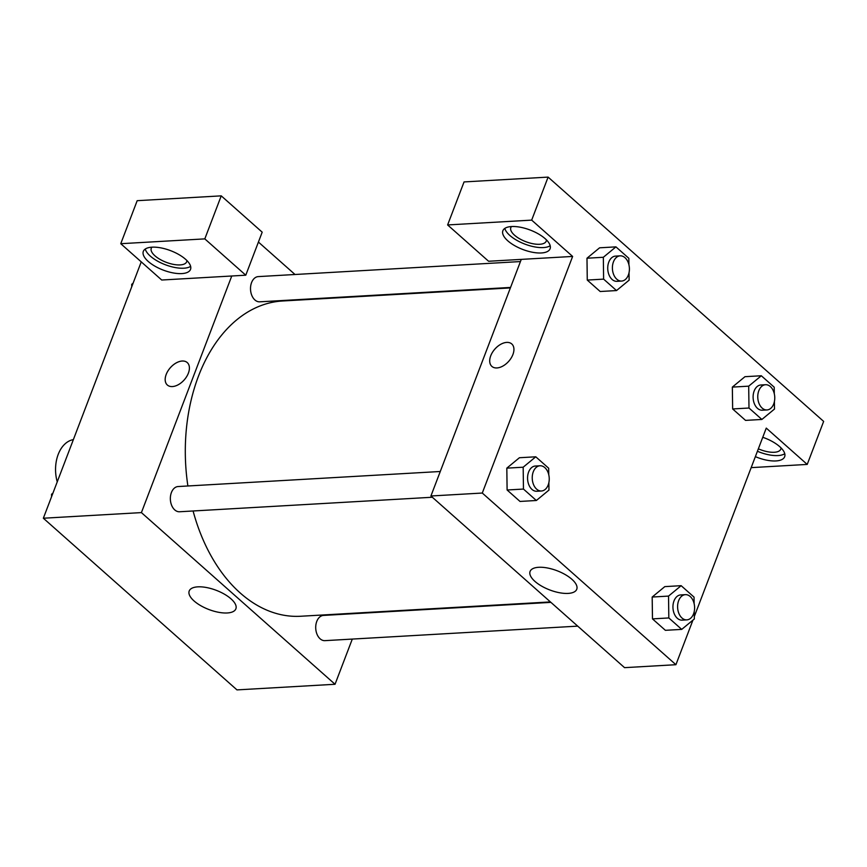 <?xml version="1.0" encoding="UTF-8"?>
<svg xmlns="http://www.w3.org/2000/svg" width="867" height="867" viewBox="0 0 867 867"><rect width="100%" height="100%" fill="white"/><g stroke="black" fill="none" stroke-linecap="round" stroke-linejoin="round"><path stroke-width="1.3" d="M73.37 439.612A31.58 21.22 86.7 0 0 57.233 481.879M352.295 639.077L335.041 684.269L236.973 689.894L43.35 518.228L141.245 261.867M172.414 386.563A14.999 9.234 131.6 0 1 167.342 385.013A14.999 9.234 131.6 0 1 170.376 367.662A14.999 9.234 131.6 0 1 187.239 362.569A14.999 9.234 131.6 0 1 186.643 376.646A14.999 9.234 131.6 0 1 172.414 386.563M161.717 280.019L245.773 275.197L204.807 238.88L120.762 243.703L161.717 280.019M335.041 684.269L141.408 512.603L43.35 518.228M141.408 512.603L231.76 275.999M187.239 362.569A14.999 9.234 -48.4 0 0 170.387 367.673A14.999 9.234 -48.4 0 0 167.342 385.013M148.246 261.455A25.262 10.393 20.9 0 1 143.315 251.376A25.262 10.393 20.9 0 1 170.626 250.671A25.262 10.393 20.9 0 1 190.523 269.399A25.262 10.393 20.9 0 1 173.032 272.899A25.262 10.393 20.9 0 1 148.246 261.455M145.266 249.035A25.262 10.393 -159.1 0 0 150.294 256.079A25.262 10.393 -159.1 0 0 190.621 266.353M186.893 260.534A18.944 7.792 20.9 0 1 186.676 261.769A18.944 7.792 20.9 0 1 180.141 264.912A18.944 7.792 20.9 0 1 159.962 259.352A18.944 7.792 20.9 0 1 151.27 248.255A18.944 7.792 20.9 0 1 151.931 247.182M120.762 243.703L137.181 200.689L221.237 195.855L204.807 238.88M245.773 275.197L262.192 232.172L221.237 195.855M197.817 586.851A24.98 10.285 20.9 0 1 224.423 594.188A24.98 10.285 20.9 0 1 235.878 608.818A24.98 10.285 20.9 0 1 208.871 609.512A24.98 10.285 20.9 0 1 189.201 591.001A24.98 10.285 20.9 0 1 197.817 586.851M258.42 242.056L295.018 274.503M520.438 261.563L258.29 276.606A12.626 8.486 86.7 0 0 250.541 289.708A12.626 8.486 86.7 0 0 259.732 301.824L510.565 287.432M440.273 471.496L178.125 486.539A12.626 8.486 86.7 0 0 170.376 499.63A12.626 8.486 86.7 0 0 179.567 511.758L432.351 497.246M550.913 602.37L323.489 615.418A12.626 8.486 86.7 0 0 315.74 628.521A12.626 8.486 86.7 0 0 324.941 640.648L577.715 626.137M510.37 287.92L282.566 300.99A157.892 106.099 86.7 0 0 187.89 485.975M193.092 510.977A157.892 106.099 86.7 0 0 300.654 616.253L550.404 601.926M692.939 620.122L675.913 664.707L624.554 667.655L430.921 495.989L521.273 259.385L488.587 261.26L447.621 224.943L531.677 220.12L572.632 256.437L521.273 259.385M447.621 224.943L464.051 181.929L548.107 177.106L823.65 421.405L807.22 464.419L766.265 428.103L694.304 616.556M546.448 239.899A18.944 7.792 20.9 0 1 546.232 241.134A18.944 7.792 20.9 0 1 539.697 244.277A18.944 7.792 20.9 0 1 519.517 238.718A18.944 7.792 20.9 0 1 510.826 227.62A18.944 7.792 20.9 0 1 511.487 226.547M504.822 228.4A25.262 10.393 -159.1 0 0 509.85 235.445A25.262 10.393 -159.1 0 0 550.177 245.719M507.802 240.82A25.262 10.393 20.9 0 1 502.871 230.741A25.262 10.393 20.9 0 1 530.181 230.037A25.262 10.393 20.9 0 1 550.079 248.764A25.262 10.393 20.9 0 1 532.587 252.275A25.262 10.393 20.9 0 1 507.802 240.82M781.026 447.892A18.944 7.792 20.9 0 1 780.809 449.117A18.944 7.792 20.9 0 1 774.285 452.271A18.944 7.792 20.9 0 1 758.354 448.835M757.422 451.273A25.262 10.393 -159.1 0 0 784.765 453.712M762.754 437.293A25.262 10.393 20.9 0 1 784.657 456.746A25.262 10.393 20.9 0 1 755.363 456.649M751.169 467.638L807.22 464.419M531.677 220.12L548.107 177.106M629.03 272.704L629.128 280.149L616.524 290.564L600.181 291.507L587.273 280.074L586.97 258.214M548.865 482.637L548.963 490.083L536.359 500.497L520.016 501.44L507.108 489.996L506.805 468.147L519.431 457.733L535.773 456.801L548.681 468.234L548.768 474.769M694.239 611.528L694.337 618.973L681.722 629.388L665.379 630.32L652.483 618.886L652.168 597.038M774.404 401.594L774.502 409.04L761.887 419.455L745.544 420.387L732.648 408.953L732.333 387.105L744.97 376.69L761.313 375.758L774.209 387.191L774.296 393.726M675.913 664.707L482.29 493.041L572.632 256.437M538.689 567.289A24.98 10.285 20.9 0 1 565.295 574.626A24.98 10.285 20.9 0 1 576.761 589.257A24.98 10.285 20.9 0 1 549.754 589.95A24.98 10.285 20.9 0 1 530.084 571.44A24.98 10.285 20.9 0 1 538.689 567.289M482.29 493.041L430.921 495.989M496.943 367.944A14.999 9.234 131.6 0 1 491.871 366.394A14.999 9.234 131.6 0 1 494.905 349.043A14.999 9.234 131.6 0 1 511.768 343.95A14.999 9.234 131.6 0 1 511.172 358.028A14.999 9.234 131.6 0 1 496.943 367.944M511.768 343.95A14.999 9.234 -48.4 0 0 494.916 349.043A14.999 9.234 -48.4 0 0 491.871 366.394M681.722 629.388L668.825 617.943L668.533 596.095L681.148 585.68L694.044 597.125L694.131 603.66M685.385 594.654L680.714 594.925A12.626 8.486 86.7 0 0 672.965 608.016A12.626 8.486 86.7 0 0 682.156 620.143L686.827 619.872A12.626 8.486 86.7 0 0 693.557 613.869A12.626 8.486 86.7 0 0 693.232 600.896A12.626 8.486 86.7 0 0 685.385 594.654A12.626 8.486 86.7 0 0 677.626 607.756A12.626 8.486 86.7 0 0 686.827 619.872M668.533 596.095L652.19 597.038L664.805 586.623L681.148 585.68M665.379 630.32L652.483 618.886L652.19 597.038M668.825 617.943L652.483 618.886M536.359 500.497L523.462 489.064L523.169 467.215L535.773 456.801M540.011 465.774L535.34 466.034A12.626 8.486 86.7 0 0 527.591 479.137A12.626 8.486 86.7 0 0 536.792 491.253L541.463 490.993A12.626 8.486 86.7 0 0 548.182 484.978A12.626 8.486 86.7 0 0 547.868 472.006A12.626 8.486 86.7 0 0 540.011 465.774A12.626 8.486 86.7 0 0 532.262 478.866A12.626 8.486 86.7 0 0 541.463 490.993M523.169 467.215L506.827 468.147L507.108 489.996L520.016 501.44M523.462 489.064L507.108 489.996M761.887 419.455L748.99 408.021L748.698 386.162L761.313 375.758M765.55 384.72L760.879 384.991A12.626 8.486 86.7 0 0 753.13 398.094A12.626 8.486 86.7 0 0 762.321 410.21L766.992 409.95A12.626 8.486 86.7 0 0 773.711 403.935A12.626 8.486 86.7 0 0 773.397 390.963A12.626 8.486 86.7 0 0 765.55 384.72A12.626 8.486 86.7 0 0 757.791 397.823A12.626 8.486 86.7 0 0 766.992 409.95M748.698 386.162L732.355 387.105L732.648 408.953L745.544 420.387M748.99 408.021L732.648 408.953M616.524 290.564L603.616 279.131L603.334 257.282L615.938 246.867L628.835 258.301L628.922 264.836M620.176 255.841L615.505 256.112A12.626 8.486 86.7 0 0 607.756 269.204A12.626 8.486 86.7 0 0 616.957 281.331L621.628 281.06A12.626 8.486 86.7 0 0 628.347 275.056A12.626 8.486 86.7 0 0 628.033 262.072A12.626 8.486 86.7 0 0 620.176 255.841A12.626 8.486 86.7 0 0 612.427 268.933A12.626 8.486 86.7 0 0 621.628 281.06M603.334 257.282L586.992 258.214L599.596 247.81L615.938 246.867M600.181 291.507L587.273 280.074L586.992 258.214M603.616 279.131L587.273 280.074M51.576 496.693L51.543 494.277L52.93 493.128M52.519 494.223L51.543 494.277M131.741 286.76L131.708 284.343L133.095 283.195M132.684 284.289L131.708 284.343"/></g></svg>
